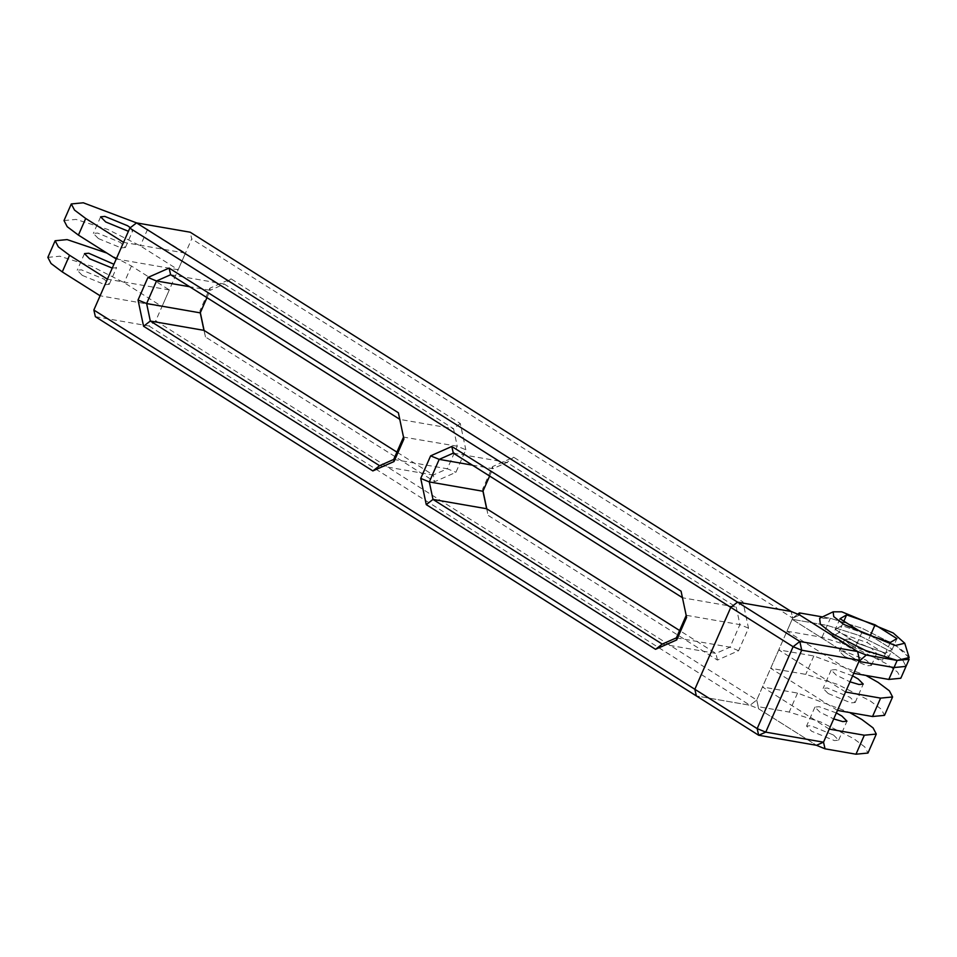 <?xml version="1.0" encoding="UTF-8"?>
<svg xmlns="http://www.w3.org/2000/svg" width="957" height="957" viewBox="0 0 957 957"><rect width="100%" height="100%" fill="white"/><g stroke="black" fill="none" stroke-linecap="round" stroke-linejoin="round"><path stroke-width="0.72" stroke-dasharray="4.79 3.59" d="M95.377 316.683L149.017 326.002L155.752 320.786L191.711 238.879L190.192 232.216M149.017 326.002L750.013 705.261L696.361 695.93L750.013 705.261L756.736 700.034L792.695 618.126L791.176 611.475L792.695 618.126L191.711 238.879M155.752 320.786L756.736 700.034L750.013 705.261L758.59 708.778L816.465 745.3L758.59 708.778L756.736 700.034L758.59 708.778L758.267 706.685L789.214 712.068L820.879 722.045L853.548 738.517L864.757 746.915L867.963 753.051M483.034 491.073L482.627 489.159L492.532 466.609L513.706 457.231L742.967 601.905L748.506 628.139L738.601 650.7L717.439 660.079L488.166 515.392L486.778 508.825M203.961 330.356L205.48 337.008L434.753 481.682L455.915 472.303L465.82 449.754L457.243 446.225L403.519 437.086M200.348 312.688L199.941 310.774L209.846 288.213L231.02 278.834L460.281 423.52L465.82 449.754M205.48 337.008L204.092 330.44M379.582 465.712L433.222 475.031L396.916 452.123M206.951 297.651L210.169 290.306L189.677 286.741M231.02 278.834L224.285 284.062L453.546 428.736L399.906 419.417L398.375 412.754M399.763 419.322L403.914 439M209.846 288.213L210.169 290.306L224.285 284.062L170.633 274.731M460.281 423.52L453.546 428.736L457.243 446.225L447.338 468.774L455.915 472.303M393.698 459.456L447.338 468.774L433.222 475.031L434.753 481.682M453.319 453.128L506.971 462.446L736.232 607.121L682.592 597.802L681.061 591.151M682.449 597.718L686.205 615.471M748.506 628.139L739.928 624.61L686.277 615.291L686.6 617.385M742.967 601.905L736.232 607.121L739.928 624.61L730.024 647.171L676.384 637.852M717.439 660.079L715.908 653.416L679.602 630.507M738.601 650.7L730.024 647.171L715.908 653.416L662.268 644.097M489.637 476.036L492.855 468.703L492.532 466.609M472.363 465.138L492.855 468.703L506.971 462.446L513.706 457.231M199.941 310.774L200.264 312.867M486.646 508.741L488.166 515.392M482.627 489.159L482.95 491.252M853.74 673.321L786.965 631.189L792.181 619.311L858.955 661.454L792.181 619.311L827.255 625.411L858.919 635.388L891.589 651.861L902.798 660.246L906.004 666.395L902.798 660.246L891.589 651.861L858.919 635.388L827.255 625.411L792.181 619.311L792.695 618.126L756.736 700.034L758.267 706.685M792.695 618.126L799.753 615.004L792.695 618.126L797.779 614.191M829.252 729.114L762.478 686.982L797.552 693.071L849.66 712.546M836.346 712.953L819.144 706.697L814.909 707.103L820.005 712.247L833.726 718.922M762.478 686.982L756.736 700.034M833.535 735.036L838.631 740.18L834.396 740.586L811.668 731.244L806.572 726.1L810.806 725.693L833.535 735.036M909.138 659.265L905.92 653.129L894.723 644.731L862.042 628.259L830.377 618.282L822.494 616.918M889.101 656.418L882.486 660.27L854.027 650.329L832.183 636.537L838.799 632.697L867.257 642.637L889.101 656.418L892.235 649.301L885.62 653.141L857.149 643.2L835.305 629.419L841.921 625.567L870.38 635.508L892.235 649.301L885.62 653.141L882.486 660.27M890.309 642.458L885.62 653.141L857.149 643.2L854.027 650.329M861.838 632.517L857.149 643.2L835.305 629.419L832.183 636.537M839.995 618.736L835.305 629.419L841.921 625.567L838.799 632.697M843.859 621.165L841.921 625.567L870.38 635.508L867.257 642.637M786.965 631.189L822.039 637.278L853.704 647.255L886.385 663.727L897.582 672.125L900.8 678.262M849.708 644.575L844.612 639.443L848.847 639.037L871.576 648.379L876.672 653.511L872.437 653.918L849.708 644.575M844.493 656.454L867.233 665.797L871.456 665.39L866.372 660.246L843.631 650.904L839.397 651.31L844.493 656.454M909.15 657.579L894.723 644.731L862.042 628.259L830.377 618.282L819.635 618.282M870.392 635.496L892.235 649.301L896.924 638.618M845.533 692.019L778.759 649.887L813.833 655.976L865.953 675.451M778.759 649.887L770.684 668.285L805.758 674.374L837.423 684.351L870.092 700.823L881.301 709.221L884.507 715.358M837.459 710.417L770.684 668.285M852.627 675.857L835.425 669.601L831.19 670.008L836.286 675.152L850.007 681.827M828.212 693.55L850.94 702.893L855.175 702.486L850.079 697.342L827.35 687.999L823.116 688.406L828.212 693.55M106.849 253.043L131.468 266.046L169.305 289.923L162.008 306.539L100.102 295.785M47.85 257.373L59.824 256.213L91.489 266.19L124.171 282.662L162.008 306.539M169.305 289.923L107.399 279.169M112.256 268.104L116.539 267.697L113.931 264.276M82.278 275.377L105.007 284.731L109.242 284.313L104.157 279.181L81.417 269.838L77.182 270.245L82.278 275.377M136.636 222.921L185.455 253.115L178.158 269.742L116.264 258.988M63.999 220.565L75.986 219.416L107.651 229.381L140.32 245.865L178.158 269.742M185.455 253.115L123.549 242.36M130.367 227.682L132.7 230.9L128.417 231.295M98.439 238.58L121.168 247.923L125.403 247.516L120.307 242.384L97.578 233.041L93.343 233.448L98.439 238.58M797.552 693.071L789.214 712.068M822.039 637.278L830.377 618.282M813.833 655.976L805.758 674.374M131.468 266.046L124.171 282.662M147.617 229.237L140.32 245.865M814.909 707.103L806.572 726.1M838.631 740.18L846.969 721.183M844.612 639.443L839.397 651.31M871.456 665.39L876.672 653.511M831.19 670.008L823.116 688.406M855.175 702.486L863.25 684.088M84.479 253.629L77.182 270.245M109.242 284.313L116.539 267.697M100.641 216.82L93.343 233.448M125.403 247.516L132.7 230.9"/><path stroke-width="1.44" d="M93.846 310.032L95.377 316.683L696.361 695.93L694.842 689.279L730.789 607.372L129.805 228.113L93.846 310.032L694.842 689.279L696.361 695.93L758.686 735.263L757.166 728.612L694.842 689.279L730.789 607.372L737.524 602.156L730.789 607.372L793.114 646.705L801.703 650.222L799.849 641.477L136.54 222.897L129.805 228.113M797.779 614.191L799.43 612.911L799.753 615.004L791.176 611.475L737.524 602.156L791.176 611.475L190.192 232.216L136.54 222.897M486.778 508.825L483.034 491.073M204.092 330.44L200.348 312.688M169.114 268.08L398.375 412.754L403.914 439L394.021 461.549L372.847 470.928L143.574 326.253L138.035 300.02L147.94 277.458L169.114 268.08L170.633 274.731L399.906 419.417M686.6 617.385L676.707 639.934L655.533 649.313L426.272 504.638L420.733 478.404L430.626 455.855L451.8 446.476L681.061 591.151L686.6 617.385M396.916 452.123L203.961 330.356L150.309 321.038L143.574 326.253M372.847 470.928L379.582 465.712L150.309 321.038L146.624 303.536L156.517 280.987L170.633 274.731M138.035 300.02L146.624 303.536L200.264 312.867L206.951 297.651M189.677 286.741L156.517 280.987L147.94 277.458M403.591 436.906L393.698 459.456L379.582 465.712M451.8 446.476L453.319 453.128L682.592 597.802M686.277 615.291L676.384 637.852L676.707 639.934M679.602 630.507L486.646 508.741L432.995 499.422L426.272 504.638M655.533 649.313L662.268 644.097L432.995 499.422L429.31 481.933L439.203 459.372L472.363 465.138M489.637 476.036L482.95 491.252L429.31 481.933L420.733 478.404M200.264 312.867L203.961 330.356M393.698 459.456L394.021 461.549M453.319 453.128L439.203 459.372L430.626 455.855M662.268 644.097L676.384 637.852M482.95 491.252L486.646 508.741M849.66 712.546L861.886 719.52L873.095 727.918L876.301 734.055L864.327 735.215L829.252 729.114L823.51 742.177L816.465 745.3L825.042 748.829L823.51 742.177L816.465 745.3L758.686 735.263L765.744 732.141L757.166 728.612L793.114 646.705L799.849 641.477L857.628 651.526L859.47 660.27L823.51 742.177L765.744 732.141L801.703 650.222L859.47 660.27L857.628 651.526L866.205 655.043L858.955 661.454L894.029 667.543L906.004 666.395L894.029 667.543L858.955 661.454L853.74 673.321L888.814 679.422L900.8 678.262L909.138 659.265L897.152 660.426L909.15 657.579L904.76 643.248L893.216 632.972L841.753 611.81L833.152 611.81L833.726 616.595L843.703 624.371L895.166 645.532L904.76 643.248M799.753 615.004L857.628 651.526L799.753 615.004M876.301 734.055L867.963 753.051L855.989 754.212L825.042 748.829M833.726 718.922L842.734 721.59L846.969 721.183L841.873 716.039L836.346 712.953M822.494 616.918L799.43 612.911M866.205 655.043L897.152 660.426L865.487 650.449L832.817 633.977L820.364 624.263L819.635 618.282L833.152 611.81M890.309 642.458L861.838 632.517L839.995 618.736L846.61 614.884L875.069 624.825L896.924 638.618L890.309 642.458M846.61 614.884L843.859 621.165M875.069 624.825L870.38 635.508M865.953 675.451L878.179 682.425L889.376 690.822L892.594 696.959L880.607 698.12L845.533 692.019L837.459 710.417L872.533 716.518L884.507 715.358L892.594 696.959M850.007 681.827L859.015 684.494L863.25 684.088L858.154 678.944L852.627 675.857M69.562 255.28L62.265 271.908L100.102 295.785L107.399 279.169L69.562 255.28L58.353 246.894L55.147 240.745L67.122 239.597L106.849 253.043M62.265 271.908L51.056 263.51L47.85 257.373L55.147 240.745M113.931 264.276L88.714 253.222L84.479 253.629L89.575 258.761L112.256 268.104M85.711 218.483L78.414 235.099L116.264 258.988L123.549 242.36L85.711 218.483L74.514 210.085L71.297 203.949L83.283 202.788L136.636 222.921M78.414 235.099L67.217 226.713L63.999 220.565L71.297 203.949M128.417 231.295L105.725 221.964L100.641 216.82L104.863 216.414L127.604 225.756L130.367 227.682M864.327 735.215L855.989 754.212M888.814 679.422L897.152 660.426M880.607 698.12L872.533 716.518"/></g></svg>
